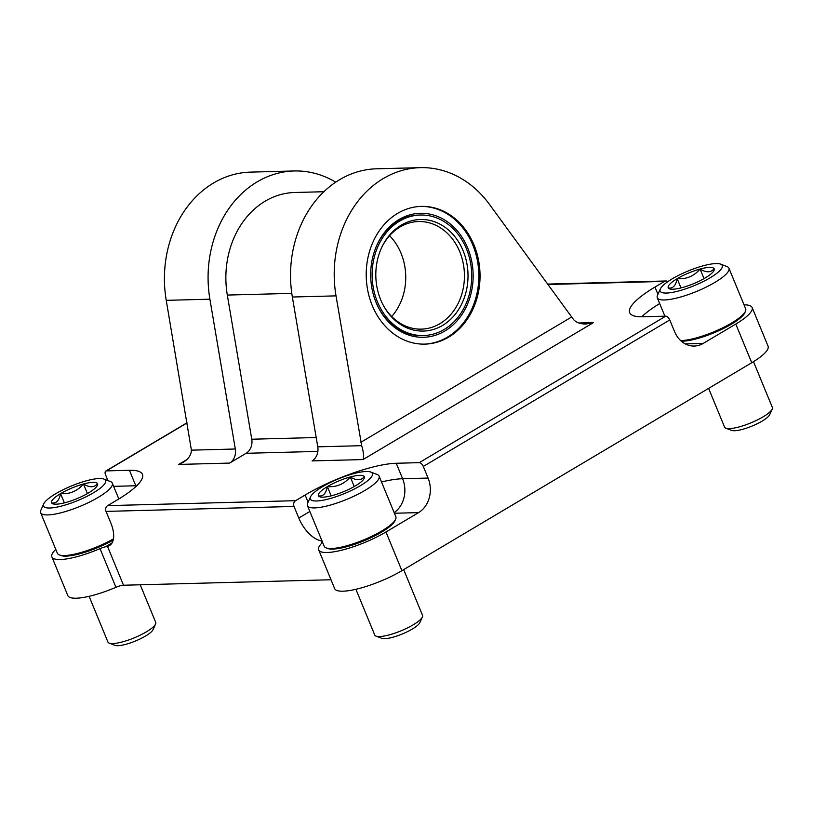 <?xml version="1.0" encoding="UTF-8"?>
<svg xmlns="http://www.w3.org/2000/svg" width="813" height="813" viewBox="0 0 813 813"><rect width="100%" height="100%" fill="white"/><g stroke="black" fill="none" stroke-linecap="round" stroke-linejoin="round"><path stroke-width="1.22" d="M363.035 459.569L312.101 460.91A12.917 10.671 -91.5 0 0 317.771 446.835L292.355 297.019A107.641 88.922 -91.5 0 1 376.643 168.799L420.301 167.651A107.641 88.922 88.5 0 0 336.023 295.871L361.683 445.676C363.543 451.916 364 456.54 363.035 459.569L593.429 322.629L585.929 324.021C580.614 324.072 576.519 322.629 573.643 319.692L489.609 204.581A107.641 88.922 88.5 0 0 420.301 167.651M323.869 191.726L294.743 192.488A86.117 71.138 -91.5 0 0 227.315 295.068L251.766 439.223A12.917 10.671 -91.5 0 1 246.095 453.298L229.642 463.085A12.917 10.671 -91.5 0 0 235.313 449L209.896 299.194A107.641 88.922 -91.5 0 1 294.174 170.974A107.641 88.922 -91.5 0 1 335.728 182.163M107.936 480.595L105.558 474.822A4.309 2.205 -120.7 0 1 105.781 471.062A4.309 2.205 -120.7 0 1 106.391 470.89L129.43 470.29L135.812 485.757A25.833 21.341 -91.5 0 1 136.056 486.387M112.082 542.871L105.416 546.844L107.499 546.377A25.833 13.211 59.3 0 0 109.47 545.594A25.833 13.211 59.3 0 0 110.822 523.003L106.036 511.397A4.309 3.557 -91.5 0 1 107.621 505.635L117.163 499.965A69.969 16.534 -22.4 0 0 142.438 474.345A69.969 16.534 -22.4 0 0 129.43 470.29M107.621 505.635L295.597 500.686L305.139 495.015L308.107 502.21M322.548 542.281A8.608 2.033 -22.4 0 1 322.131 542.779A45.213 10.691 -22.4 0 0 318.696 549.893A45.213 10.691 -22.4 0 0 343.716 549.679A45.213 10.691 -22.4 0 0 385.962 531.987L418.563 512.617A25.833 21.341 -91.5 0 0 428.075 478.064L423.299 466.459A4.309 2.205 59.3 0 0 419.274 462.658L396.236 463.268A69.969 16.534 -22.4 0 0 305.139 495.015M547.769 284.489L664.506 281.41L654.963 287.08A69.969 16.534 -22.4 0 0 629.689 312.71A69.969 16.534 -22.4 0 0 642.697 316.765L665.745 316.155A4.309 2.205 -120.7 0 1 669.76 319.966L674.546 331.562A25.833 21.341 -91.5 0 0 694.302 346.053A25.833 21.341 -91.5 0 0 703.194 343.432L735.785 324.052A45.213 10.691 -22.4 0 0 752.116 307.497A45.213 10.691 -22.4 0 0 744.047 304.875M295.597 500.686A4.309 3.557 88.5 0 0 294.011 506.448L298.798 518.054L309.855 511.479M322.497 541.133L321.115 540.757A25.833 13.211 59.3 0 1 298.798 518.054M107.499 546.377L123.515 585.228A8.608 2.033 -22.4 0 0 115.954 587.301A45.213 10.691 -22.4 0 1 67.835 595.594L51.9 556.915A45.213 10.691 -22.4 0 0 100.009 548.623L115.954 587.301M105.416 546.844A8.608 2.033 -22.4 0 0 100.009 548.623M318.696 549.893L334.641 588.571A45.213 10.691 -22.4 0 0 359.661 588.358A45.213 10.691 -22.4 0 0 401.907 570.675L751.73 362.74A45.213 10.691 -22.4 0 0 768.061 346.175L752.116 307.497M664.506 281.41A4.309 3.557 -91.5 0 1 665.989 280.973A4.309 3.557 -91.5 0 1 667.91 281.593M123.515 585.228L331.013 579.76M55.772 549.364A45.213 10.691 -22.4 0 0 51.9 556.915M474.009 245.008A68.892 56.91 88.5 0 0 421.317 206.39A68.892 56.91 88.5 0 0 366.236 276.755A68.892 56.91 88.5 0 0 424.945 344.123A68.892 56.91 88.5 0 0 474.009 245.008M229.642 463.085L178.697 464.426L183.149 462.363C188.535 458.979 191.289 454.904 191.401 450.158L166.238 300.343A107.641 88.922 -91.5 0 1 250.516 172.122L294.174 170.974M391.693 316.511A53.821 44.461 88.5 0 0 401.033 253.25A53.821 44.461 88.5 0 0 389.569 235.709M383.401 305.495A53.821 44.461 88.5 0 0 421.388 329.133A53.821 44.461 88.5 0 0 459.731 251.705A53.821 44.461 88.5 0 0 418.563 221.532A53.821 44.461 88.5 0 0 381.866 247.142M463.136 250.78A55.812 46.107 88.5 0 0 423.421 219.53A55.812 46.107 88.5 0 0 382.13 246.593A55.812 46.107 88.5 0 0 383.695 306.023A55.812 46.107 88.5 0 0 445.189 323.737A55.812 46.107 88.5 0 0 463.136 250.78M466.438 248.819A60.274 49.796 88.5 0 0 420.331 215.028A60.274 49.796 88.5 0 0 372.141 276.593A60.274 49.796 88.5 0 0 423.502 335.545A60.274 49.796 88.5 0 0 466.438 248.819M420.331 215.028L418.634 215.069A60.274 49.796 88.5 0 0 377.476 243.88M379.183 308.981A60.274 49.796 88.5 0 0 421.805 335.586L423.502 335.545M467.729 248.056A62.022 51.229 88.5 0 0 423.583 213.331A62.022 51.229 88.5 0 0 377.699 243.402A62.022 51.229 88.5 0 0 379.437 309.448A62.022 51.229 88.5 0 0 447.78 329.133A62.022 51.229 88.5 0 0 467.729 248.056M424.335 344.133A68.892 56.91 88.5 0 0 472.8 245.038A68.892 56.91 88.5 0 0 420.707 206.411M668.286 287.944C672.829 288.778 675.796 285.688 677.188 278.676C686.355 279.387 693.987 276.176 700.084 269.042C706.355 272.812 711.019 272.69 714.088 268.676A24.857 5.874 157.6 0 1 714.027 270.444A24.857 5.874 157.6 0 1 705.196 277.944A24.857 5.874 157.6 0 1 682.29 287.578A24.857 5.874 157.6 0 1 669.445 288.818A24.857 5.874 157.6 0 1 668.286 287.944A24.857 5.874 157.6 0 1 677.188 278.676A24.857 5.874 157.6 0 1 700.084 269.042A24.857 5.874 157.6 0 1 714.088 268.676M710.105 277.812A33.587 7.937 157.6 0 1 675.318 291.786A33.587 7.937 157.6 0 1 660.339 288.94A33.587 7.937 157.6 0 1 688.164 270.973A33.587 7.937 157.6 0 1 720.572 264.113A33.587 7.937 157.6 0 1 710.105 277.812M720.572 264.113L727.005 266.573A38.75 9.156 157.6 0 1 728.926 268.188A38.75 9.156 157.6 0 1 714.932 282.375A38.75 9.156 157.6 0 1 678.723 297.538A38.75 9.156 157.6 0 1 657.28 297.721A38.75 9.156 157.6 0 1 657.504 295.21L660.339 288.94M728.926 268.188L745.673 308.798A38.75 9.156 157.6 0 1 745.44 311.298A38.75 9.156 157.6 0 1 731.67 322.995A38.75 9.156 157.6 0 1 680.664 340.586M745.44 311.298L744.738 312.873A37.459 8.852 157.6 0 1 731.426 324.174A37.459 8.852 157.6 0 1 681.314 341.175M753.488 361.673L772.35 407.425A25.833 6.108 157.6 0 1 772.198 409.102A25.833 6.108 157.6 0 1 763.021 416.886A25.833 6.108 157.6 0 1 725.867 428.197A25.833 6.108 157.6 0 1 724.576 427.12L708.611 388.37M772.198 409.102L769.667 414.711A21.209 5.01 157.6 0 1 762.127 421.114A21.209 5.01 157.6 0 1 731.619 430.392L725.867 428.197M704.038 278.615L700.084 269.042M680.989 287.914L677.188 278.676M51.656 502.901C56.209 503.735 59.176 500.645 60.558 493.633C69.735 494.345 77.367 491.133 83.465 483.999C89.725 487.77 94.399 487.648 97.469 483.633A24.857 5.874 157.6 0 1 97.397 485.402A24.857 5.874 157.6 0 1 88.566 492.902A24.857 5.874 157.6 0 1 65.66 502.536A24.857 5.874 157.6 0 1 52.815 503.775A24.857 5.874 157.6 0 1 51.656 502.901A24.857 5.874 157.6 0 1 60.558 493.633A24.857 5.874 157.6 0 1 83.465 483.999A24.857 5.874 157.6 0 1 97.469 483.633M93.485 492.769A33.587 7.937 157.6 0 1 58.688 506.743A33.587 7.937 157.6 0 1 43.709 503.897A33.587 7.937 157.6 0 1 71.534 485.93A33.587 7.937 157.6 0 1 103.942 479.07A33.587 7.937 157.6 0 1 93.485 492.769M103.942 479.07L110.375 481.53A38.75 9.156 157.6 0 1 112.306 483.146A38.75 9.156 157.6 0 1 98.302 497.332A38.75 9.156 157.6 0 1 62.093 512.495A38.75 9.156 157.6 0 1 40.65 512.678A38.75 9.156 157.6 0 1 40.874 510.178L43.709 503.897M113.444 538.877A38.75 9.156 157.6 0 1 59.319 554.903A38.75 9.156 157.6 0 1 57.388 553.287L40.65 512.678M113.2 540.056A37.459 8.852 157.6 0 1 60.924 555.523L59.319 554.903M140.222 584.781L155.72 622.382A25.833 6.108 157.6 0 1 155.568 624.059A25.833 6.108 157.6 0 1 146.391 631.843A25.833 6.108 157.6 0 1 109.237 643.154A25.833 6.108 157.6 0 1 107.956 642.077L89.095 596.315M155.568 624.059L153.037 629.669A21.209 5.01 157.6 0 1 145.497 636.071A21.209 5.01 157.6 0 1 114.989 645.349L109.237 643.154M87.408 493.572L83.465 483.999M64.369 502.871L60.558 493.633M318.462 495.879C323.005 496.713 325.972 493.623 327.365 486.611C336.531 487.333 344.173 484.111 350.271 476.977C356.531 480.747 361.196 480.625 364.275 476.611A24.857 5.874 157.6 0 1 364.204 478.379A24.857 5.874 157.6 0 1 355.372 485.879A24.857 5.874 157.6 0 1 332.466 495.513A24.857 5.874 157.6 0 1 319.621 496.753A24.857 5.874 157.6 0 1 318.462 495.879A24.857 5.874 157.6 0 1 327.365 486.611A24.857 5.874 157.6 0 1 350.271 476.977A24.857 5.874 157.6 0 1 364.275 476.611M360.281 485.747A33.587 7.937 157.6 0 1 325.495 499.721A33.587 7.937 157.6 0 1 310.515 496.875A33.587 7.937 157.6 0 1 338.34 478.908A33.587 7.937 157.6 0 1 370.748 472.048A33.587 7.937 157.6 0 1 360.281 485.747M370.748 472.048L377.181 474.507A38.75 9.156 157.6 0 1 379.102 476.123A38.75 9.156 157.6 0 1 365.108 490.31A38.75 9.156 157.6 0 1 328.899 505.473A38.75 9.156 157.6 0 1 307.456 505.656A38.75 9.156 157.6 0 1 307.68 503.156L310.515 496.875M379.102 476.123L395.85 516.733A38.75 9.156 157.6 0 1 395.616 519.243A38.75 9.156 157.6 0 1 381.846 530.93A38.75 9.156 157.6 0 1 326.115 547.881A38.75 9.156 157.6 0 1 324.194 546.265L307.456 505.656M395.616 519.243L394.915 520.808A37.459 8.852 157.6 0 1 381.602 532.109A37.459 8.852 157.6 0 1 327.73 548.501L326.115 547.881M403.675 569.618L422.526 615.36A25.833 6.108 157.6 0 1 422.374 617.037A25.833 6.108 157.6 0 1 413.197 624.821A25.833 6.108 157.6 0 1 376.043 636.132A25.833 6.108 157.6 0 1 374.763 635.055L355.901 589.293M422.374 617.037L419.843 622.646A21.209 5.01 157.6 0 1 412.303 629.049A21.209 5.01 157.6 0 1 381.795 638.327L376.043 636.132M354.214 486.55L350.271 476.977M331.176 495.849L327.365 486.611M292.355 297.019L336.023 295.871M578.937 323.005L593.429 322.629M317.771 446.835L361.683 445.676M246.095 453.298L317.873 451.408M178.697 464.426L186.878 459.569M106.391 470.89L187.031 422.953M419.274 462.658L665.745 316.155M106.036 511.397L294.011 506.448M321.115 540.757L321.999 542.911M381.51 481.957A69.969 16.534 157.6 0 1 402.608 478.735A25.833 21.341 -91.5 0 1 394.153 512.617M396.236 463.268L402.608 478.735L428.075 478.064M113.617 486.347L135.812 485.757A69.969 16.534 157.6 0 1 136.736 485.747M423.299 466.459L669.76 319.966M385.962 531.987L401.907 570.675M735.785 324.052L751.73 362.74M360.86 442.292L571.488 317.09M166.238 300.343L209.896 299.194M191.401 450.158L235.313 449M641.772 316.785A69.969 16.534 157.6 0 1 659.678 303.554M654.963 287.08L657.93 294.276M703.194 343.432L685.298 343.899M394.407 513.247L418.563 512.617M227.315 295.068L291.796 293.371M251.766 439.223L316.196 437.526M105.781 471.062L187.01 422.78M547.484 284.093L665.989 280.973M657.28 297.721L664.882 316.176M112.306 483.146L118.83 498.969"/></g></svg>
